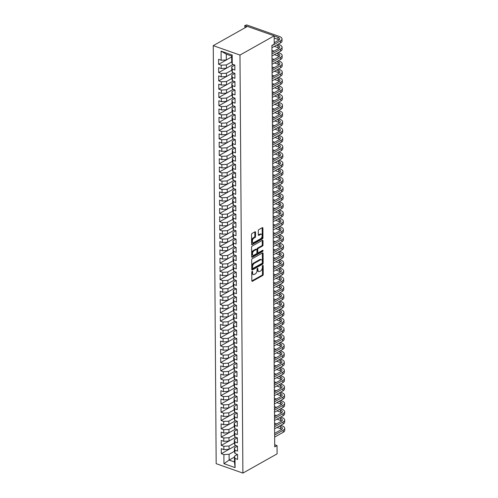 <?xml version="1.0" encoding="UTF-8"?>
<svg xmlns="http://www.w3.org/2000/svg" width="498" height="498" viewBox="0 0 498 498"><rect width="100%" height="100%" fill="white"/><g stroke="black" fill="none" stroke-linecap="round" stroke-linejoin="round"><path stroke-width="0.75" d="M252.175 271.354A0.635 0.355 109.4 0 0 251.783 272.145L251.839 280.785A0.909 0.51 109.4 0 0 252.106 281.32A0.909 0.51 109.4 0 0 252.418 281.277L262.658 275.519A0.909 0.51 109.4 0 0 263.218 274.386L263.162 265.745A0.635 0.355 109.4 0 0 262.365 266.193L262.371 267.314A2.907 1.637 109.4 0 1 260.566 270.937L259.713 271.416A2.907 1.637 109.4 0 1 258.73 271.559A2.907 1.637 109.4 0 1 257.877 269.841L257.871 268.721A0.635 0.355 109.4 0 0 257.074 269.169L257.08 270.29A2.907 1.637 109.4 0 1 255.275 273.912L254.422 274.392A2.907 1.637 109.4 0 1 253.438 274.535A2.907 1.637 109.4 0 1 252.586 272.817L252.579 271.696A0.635 0.355 109.4 0 0 252.175 271.354M255.53 232.298A0.909 0.51 109.4 0 0 255.262 231.763A0.909 0.51 109.4 0 0 254.957 231.807L252.081 233.425A0.909 0.51 109.4 0 0 251.521 234.558L251.583 244.151A0.909 0.51 109.4 0 0 251.851 244.686A0.909 0.51 109.4 0 0 252.162 244.643L262.402 238.884A0.909 0.51 109.4 0 0 262.963 237.751L262.894 228.159A0.909 0.51 109.4 0 0 262.633 227.623A0.909 0.51 109.4 0 0 262.322 227.667L258.854 229.615A0.909 0.51 109.4 0 0 258.288 230.748L258.319 234.857A0.909 0.51 109.4 0 0 258.587 235.392A0.909 0.51 109.4 0 0 258.892 235.349L260.61 234.384A2.434 1.37 109.4 0 1 261.438 234.265A2.434 1.37 109.4 0 1 262.091 236.345A2.434 1.37 109.4 0 1 260.641 238.729L253.899 242.52A2.434 1.37 109.4 0 1 253.077 242.638A2.434 1.37 109.4 0 1 252.424 240.559A2.434 1.37 109.4 0 1 253.874 238.175L254.995 237.54A0.909 0.51 109.4 0 0 255.561 236.407L255.53 232.298L254.808 232.043A0.909 0.51 109.4 0 0 254.795 231.9M274.168 35.837L239.974 55.073L213.256 45.642L247.45 26.406L274.168 35.837L274.23 44.123L271.908 45.43L274.715 446.887L277.031 445.586L274.697 444.758M277.031 445.586L277.087 453.871L242.893 473.1L239.974 55.073M252.256 258.711A0.909 0.51 109.4 0 0 251.695 259.844L251.764 269.443A0.909 0.51 109.4 0 0 252.032 269.978A0.909 0.51 109.4 0 0 252.337 269.935L262.577 264.177A0.909 0.51 109.4 0 0 263.137 263.044L263.075 253.445A0.909 0.51 109.4 0 0 262.807 252.909A0.909 0.51 109.4 0 0 262.496 252.953L252.256 258.711M251.677 256.794L251.608 247.201A0.909 0.51 109.4 0 1 252.169 246.068L262.409 240.31A0.909 0.51 109.4 0 1 262.72 240.266A0.909 0.51 109.4 0 1 262.988 240.802L263.012 244.91A0.909 0.51 109.4 0 1 262.452 246.043L258.3 248.378A0.909 0.51 109.4 0 0 257.734 249.51L257.752 252.237A0.909 0.51 109.4 0 0 258.02 252.772A0.909 0.51 109.4 0 0 258.325 252.729L262.651 250.295A0.635 0.355 109.4 0 1 262.658 251.434L252.249 257.292A0.909 0.51 109.4 0 1 251.938 257.335A0.909 0.51 109.4 0 1 251.677 256.794M213.256 45.642L216.169 463.669L242.893 473.1M234.446 457.102L229.136 460.09L234.483 461.976L235.075 467.616L235.012 458.502L237.577 459.405L237.54 454.437L234.975 453.529L234.956 450.217L237.521 451.12L237.484 446.152L234.919 445.243L234.894 441.931L237.459 442.834L237.428 437.867L234.863 436.958L234.838 433.646L237.403 434.555L237.365 429.581L234.801 428.678L234.782 425.36L237.347 426.269L237.309 421.296L234.745 420.393L234.72 417.081L237.285 417.984L237.253 413.01L234.689 412.107L234.664 408.796L237.229 409.698L237.197 404.731L234.633 403.822L234.608 400.51L237.173 401.413L237.135 396.445L234.57 395.537L234.552 392.225L237.11 393.127L237.079 388.16L234.514 387.257L234.49 383.939L237.054 384.848L237.023 379.874L234.458 378.972L234.434 375.654L236.998 376.563L236.961 371.589L234.396 370.686L234.377 367.375L236.942 368.277L236.905 363.31L234.34 362.401L234.315 359.089L236.88 359.992L236.849 355.024L234.284 354.115L234.259 350.804L236.824 351.706L236.787 346.739L234.228 345.83L234.203 342.518L236.768 343.427L236.731 338.453L234.166 337.551L234.147 334.233L236.706 335.142L236.675 330.168L234.11 329.265L234.085 325.953L236.65 326.856L236.618 321.882L234.054 320.98L234.029 317.668L236.594 318.571L236.556 313.603L233.992 312.694L233.973 309.383L236.538 310.285L236.5 305.318L233.936 304.409L233.911 301.097L236.475 302L236.444 297.032L233.879 296.129L233.855 292.812L236.419 293.72L236.382 288.747L233.823 287.844L233.799 284.526L236.363 285.435L236.326 280.461L233.761 279.559L233.743 276.247L236.301 277.149L236.27 272.176L233.705 271.273L233.68 267.961L236.245 268.864L236.214 263.896L233.649 262.988L233.624 259.676L236.189 260.579L236.152 255.611L233.587 254.702L233.568 251.39L236.133 252.299L236.096 247.325L233.531 246.423L233.506 243.105L236.071 244.014L236.04 239.04L233.475 238.137L233.45 234.819L236.015 235.728L235.977 230.755L233.419 229.852L233.394 226.54L235.959 227.443L235.921 222.475L233.357 221.566L233.338 218.255L235.896 219.157L235.865 214.19L233.301 213.281L233.276 209.969L235.84 210.872L235.809 205.904L233.245 205.002L233.22 201.684L235.784 202.593L235.747 197.619L233.182 196.716L233.164 193.398L235.728 194.307L235.691 189.333L233.126 188.431L233.101 185.119L235.666 186.022L235.635 181.048L233.07 180.145L233.045 176.834L235.61 177.736L235.573 172.769L233.008 171.86L232.989 168.548L235.554 169.451L235.517 164.483L232.952 163.574L232.927 160.263L235.492 161.165L235.461 156.198L232.896 155.295L232.871 151.977L235.436 152.886L235.398 147.912L232.84 147.01L232.815 143.692L235.38 144.601L235.342 139.627L232.778 138.724L232.759 135.412L235.317 136.315L235.286 131.348L232.722 130.439L232.697 127.127L235.261 128.03L235.23 123.062L232.666 122.153L232.641 118.841L235.205 119.744L235.168 114.777L232.603 113.874L232.585 110.556L235.149 111.465L235.112 106.491L232.547 105.588L232.522 102.271L235.087 103.179L235.056 98.206L232.491 97.303L232.466 93.991L235.031 94.894L234.994 89.92L232.435 89.018L232.41 85.706L234.975 86.608L234.938 81.641L232.373 80.732L232.354 77.42L234.913 78.323L234.882 73.355L232.317 72.447L232.292 69.135L234.857 70.037L234.826 65.07L232.261 64.167L231.688 61.839L231.651 56.044L226.304 54.158L226.341 59.953L231.657 56.965M235.075 467.616L223.951 463.688L223.888 454.574L229.099 454.288L234.427 451.294M221.324 453.672L221.293 448.698L223.857 449.601L223.832 446.289L229.036 446.003L229.061 449.321L221.324 453.672L223.888 454.574M228.999 441.035L221.268 445.386L223.832 446.289M221.268 445.386L221.23 440.413L223.795 441.321L223.776 438.003L228.98 437.723L234.309 434.723M221.212 437.101L221.174 432.127L223.739 433.036L223.714 429.718L228.924 429.438L228.949 432.75L221.212 437.101L223.776 438.003M221.149 428.815L221.118 423.848L223.683 424.75L223.658 421.439L228.868 421.152L228.887 424.464L221.149 428.815L223.714 429.718M221.093 420.53L221.062 415.562L223.621 416.465L223.602 413.153L228.806 412.867L228.831 416.185L221.093 420.53L223.658 421.439M221.037 412.244L221 407.277L223.565 408.179L223.54 404.868L228.75 404.581L228.775 407.899L221.037 412.244L223.602 413.153M220.981 403.965L220.944 398.991L223.509 399.9L223.484 396.582L228.694 396.302L228.713 399.614L220.981 403.965L223.54 404.868M220.919 395.68L220.888 390.706L223.453 391.615L223.428 388.297L228.632 388.017L228.657 391.328L220.919 395.68L223.484 396.582M228.594 383.043L220.863 387.394L223.428 388.297M220.863 387.394L220.826 382.427L223.39 383.329L223.372 380.018L228.576 379.731L233.904 376.731M220.807 379.109L220.77 374.141L223.334 375.044L223.309 371.732L228.52 371.446L228.545 374.757L220.807 379.109L223.372 380.018M220.745 370.823L220.714 365.856L223.278 366.758L223.253 363.447L228.464 363.16L228.482 366.478L220.745 370.823L223.309 371.732M220.689 362.544L220.658 357.57L223.216 358.473L223.197 355.161L228.401 354.875L228.426 358.193L220.689 362.544L223.253 363.447M220.633 354.259L220.595 349.285L223.16 350.194L223.135 346.876L228.345 346.596L228.37 349.907L220.633 354.259L223.197 355.161M220.577 345.973L220.539 340.999L223.104 341.908L223.079 338.59L228.289 338.31L228.308 341.622L220.577 345.973L223.135 346.876M220.514 337.688L220.483 332.72L223.048 333.623L223.023 330.311L228.227 330.025L228.252 333.336L220.514 337.688L223.079 338.59M228.19 325.057L220.458 329.402L223.023 330.311M220.458 329.402L220.421 324.435L222.986 325.337L222.967 322.025L228.171 321.739L233.5 318.745M220.402 321.117L220.365 316.149L222.93 317.052L222.905 313.74L228.115 313.454L228.134 316.772L220.402 321.117L222.967 322.025M220.34 312.837L220.309 307.864L222.874 308.772L222.849 305.455L228.053 305.174L228.078 308.486L220.34 312.837L222.905 313.74M220.284 304.552L220.253 299.578L222.811 300.487L222.793 297.169L227.997 296.889L228.022 300.201L220.284 304.552L222.849 305.455M220.228 296.266L220.191 291.293L222.755 292.202L222.731 288.89L227.941 288.603L227.966 291.915L220.228 296.266L222.793 297.169M220.172 287.981L220.135 283.013L222.699 283.916L222.674 280.604L227.885 280.318L227.903 283.63L220.172 287.981L222.731 288.89M220.11 279.695L220.079 274.728L222.643 275.631L222.618 272.319L227.823 272.033L227.847 275.35L220.11 279.695L222.674 280.604M227.785 267.065L220.054 271.416L222.618 272.319M220.054 271.416L220.016 266.442L222.581 267.345L222.562 264.033L227.767 263.747L233.095 260.753M219.998 263.131L219.96 258.157L222.525 259.066L222.5 255.748L227.711 255.468L227.729 258.779L219.998 263.131L222.562 264.033M219.935 254.845L219.904 249.871L222.469 250.78L222.444 247.462L227.648 247.182L227.673 250.494L219.935 254.845L222.5 255.748M219.879 246.56L219.842 241.592L222.407 242.495L222.388 239.183L227.592 238.897L227.617 242.209L219.879 246.56L222.444 247.462M219.823 238.274L219.786 233.307L222.351 234.209L222.326 230.898L227.536 230.611L227.561 233.923L219.823 238.274L222.388 239.183M219.761 229.989L219.73 225.021L222.295 225.924L222.27 222.612L227.48 222.326L227.499 225.644L219.761 229.989L222.326 230.898M219.705 221.71L219.674 216.736L222.233 217.638L222.214 214.327L227.418 214.047L227.443 217.358L219.705 221.71L222.27 222.612M227.381 209.073L219.649 213.424L222.214 214.327M219.649 213.424L219.612 208.45L222.176 209.359L222.152 206.041L227.362 205.761L232.691 202.761M219.593 205.139L219.556 200.165L222.12 201.074L222.096 197.762L227.306 197.476L227.325 200.787L219.593 205.139L222.152 206.041M219.531 196.853L219.5 191.886L222.064 192.788L222.04 189.477L227.244 189.19L227.269 192.502L219.531 196.853L222.096 197.762M219.475 188.568L219.437 183.6L222.002 184.503L221.984 181.191L227.188 180.905L227.213 184.223L219.475 188.568L222.04 189.477M219.419 180.282L219.381 175.315L221.946 176.217L221.921 172.906L227.132 172.619L227.156 175.937L219.419 180.282L221.984 181.191M219.357 172.003L219.325 167.029L221.89 167.938L221.865 164.62L227.076 164.34L227.094 167.652L219.357 172.003L221.921 172.906M219.301 163.718L219.269 158.744L221.828 159.653L221.809 156.335L227.013 156.055L227.038 159.366L219.301 163.718L221.865 164.62M226.976 151.081L219.245 155.432L221.809 156.335M219.245 155.432L219.207 150.464L221.772 151.367L221.747 148.055L226.957 147.769L232.286 144.769M219.188 147.147L219.151 142.179L221.716 143.082L221.691 139.77L226.901 139.484L226.92 142.795L219.188 147.147L221.747 148.055M219.126 138.861L219.095 133.894L221.66 134.796L221.635 131.484L226.839 131.198L226.864 134.516L219.126 138.861L221.691 139.77M219.07 130.582L219.033 125.608L221.598 126.511L221.579 123.199L226.783 122.919L226.808 126.231L219.07 130.582L221.635 131.484M219.014 122.296L218.977 117.323L221.542 118.231L221.517 114.914L226.727 114.633L226.746 117.945L219.014 122.296L221.579 123.199M218.952 114.011L218.921 109.037L221.486 109.946L221.461 106.634L226.665 106.348L226.69 109.66L218.952 114.011L221.517 114.914M218.896 105.725L218.865 100.758L221.423 101.66L221.405 98.349L226.609 98.062L226.634 101.374L218.896 105.725L221.461 106.634M226.571 93.095L218.84 97.44L221.405 98.349M218.84 97.44L218.803 92.472L221.367 93.375L221.342 90.063L226.553 89.777L231.881 86.783M218.784 89.154L218.746 84.187L221.311 85.09L221.286 81.778L226.497 81.491L226.515 84.809L218.784 89.154L221.342 90.063M218.722 80.875L218.69 75.901L221.255 76.81L221.23 73.492L226.434 73.212L226.459 76.524L218.722 80.875L221.286 81.778M218.666 72.59L218.628 67.616L221.193 68.525L221.174 65.207L226.378 64.927L226.403 68.238L218.666 72.59L221.23 73.492M218.61 64.304L218.572 59.337L221.137 60.239L226.341 59.953L218.61 64.304L221.174 65.207M221.137 60.239L221.075 51.126L232.193 55.054L232.261 64.167M234.819 65.07L231.726 66.813L231.744 70.125L232.317 72.447M232.292 69.135L231.726 66.813M221.075 51.126L226.304 54.158M234.882 73.355L231.782 75.098L231.807 78.41L232.373 80.732M232.354 77.42L231.782 75.098M226.378 64.927L231.707 61.926M221.193 68.525L226.403 68.238L233.114 64.466M234.938 81.641L231.838 83.378L231.863 86.696L232.435 89.018M232.41 85.706L231.838 83.378M226.434 73.212L231.769 70.212M221.255 76.81L226.459 76.524L233.17 72.752M234.994 89.92L231.894 91.663L231.919 94.981L232.491 97.303M232.466 93.991L231.894 91.663M226.497 81.491L231.825 78.497M221.311 85.09L226.515 84.809L233.226 81.037M235.05 98.206L231.956 99.949L231.975 103.26L232.547 105.588M232.522 102.271L231.956 99.949M226.553 89.777L226.578 93.095L233.282 89.316M221.367 93.375L226.578 93.095M235.112 106.491L232.012 108.234L232.037 111.546L232.603 113.874M232.585 110.556L232.012 108.234M226.609 98.062L231.944 95.062M221.423 101.66L226.634 101.374L233.344 97.602M235.168 114.777L232.068 116.52L232.093 119.831L232.666 122.153M232.641 118.841L232.068 116.52M226.665 106.348L232 103.347M221.486 109.946L226.69 109.66L233.4 105.887M235.224 123.062L232.13 124.805L232.149 128.117L232.722 130.439M232.697 127.127L232.13 124.805M226.727 114.633L232.056 111.633M221.542 118.231L226.746 117.945L233.456 114.173M235.286 131.341L232.186 133.084L232.211 136.402L232.778 138.724M232.759 135.412L232.186 133.084M226.783 122.919L232.112 119.918M221.598 126.511L226.808 126.231L233.518 122.458M235.342 139.627L232.242 141.37L232.267 144.688L232.84 147.01M232.815 143.692L232.242 141.37M226.839 131.198L232.174 128.204M221.66 134.796L226.864 134.516L233.574 130.737M235.398 147.912L232.298 149.655L232.323 152.967L232.896 155.295M232.871 151.977L232.298 149.655M226.901 139.484L232.23 136.483M221.716 143.082L226.92 142.795L233.63 139.023M235.461 156.198L232.361 157.941L232.385 161.252L232.952 163.574M232.927 160.263L232.361 157.941M226.957 147.769L226.982 151.081L233.686 147.308M221.772 151.367L226.982 151.081M235.517 164.483L232.417 166.226L232.442 169.538L233.008 171.86M232.989 168.548L232.417 166.226M227.013 156.055L232.348 153.054M221.828 159.653L227.038 159.366L233.749 155.594M235.573 172.769L232.473 174.505L232.498 177.823L233.07 180.145M233.045 176.834L232.473 174.505M227.076 164.34L232.404 161.34M221.89 167.938L227.094 167.652L233.805 163.879M235.629 181.048L232.535 182.791L232.554 186.109L233.126 188.431M233.101 185.119L232.535 182.791M227.132 172.619L232.46 169.625M221.946 176.217L227.156 175.937L233.861 172.165M235.691 189.333L232.591 191.076L232.616 194.388L233.182 196.716M233.164 193.398L232.591 191.076M227.188 180.905L232.516 177.911M222.002 184.503L227.213 184.223L233.923 180.444M235.747 197.619L232.647 199.362L232.672 202.674L233.245 205.002M233.22 201.684L232.647 199.362M227.244 189.19L232.578 186.19M222.064 192.788L227.269 192.502L233.979 188.73M235.803 205.904L232.709 207.647L232.728 210.959L233.301 213.281M233.276 209.969L232.709 207.647M227.306 197.476L232.634 194.475M222.12 201.074L227.325 200.787L234.035 197.015M235.865 214.19L232.765 215.933L232.79 219.245L233.357 221.566M233.338 218.255L232.765 215.933M227.362 205.761L227.387 209.073L234.091 205.301M222.176 209.359L227.387 209.073M235.921 222.469L232.821 224.212L232.846 227.53L233.419 229.852M233.394 226.54L232.821 224.212M227.418 214.047L232.753 211.046M222.233 217.638L227.443 217.358L234.153 213.586M235.977 230.755L232.877 232.498L232.902 235.815L233.475 238.137M233.45 234.819L232.877 232.498M227.48 222.326L232.809 219.332M222.295 225.924L227.499 225.644L234.209 221.865M236.033 239.04L232.94 240.783L232.958 244.095L233.531 246.423M233.506 243.105L232.94 240.783M227.536 230.611L232.865 227.617M222.351 234.209L227.561 233.923L234.265 230.151M236.096 247.325L232.996 249.068L233.02 252.38L233.587 254.702M233.568 251.39L232.996 249.068M227.592 238.897L232.927 235.896M222.407 242.495L227.617 242.209L234.328 238.436M236.152 255.611L233.052 257.354L233.076 260.666L233.649 262.988M233.624 259.676L233.052 257.354M227.648 247.182L232.983 244.182M222.469 250.78L227.673 250.494L234.384 246.722M236.208 263.896L233.114 265.639L233.132 268.951L233.705 271.273M233.68 267.961L233.114 265.639M227.711 255.468L233.039 252.467M222.525 259.066L227.729 258.779L234.44 255.007M236.27 272.176L233.17 273.919L233.195 277.237L233.761 279.559M233.743 276.247L233.17 273.919M227.767 263.747L227.791 267.065L234.502 263.293M222.581 267.345L227.791 267.065M236.326 280.461L233.226 282.204L233.251 285.516L233.823 287.844M233.799 284.526L233.226 282.204M227.823 272.033L233.157 269.038M222.643 275.631L227.847 275.35L234.558 271.572M236.382 288.747L233.282 290.49L233.307 293.801L233.879 296.129M233.855 292.812L233.282 290.49M227.885 280.318L233.213 277.318M222.699 283.916L227.903 283.63L234.614 279.857M236.438 297.032L233.344 298.775L233.363 302.087L233.936 304.409M233.911 301.097L233.344 298.775M227.941 288.603L233.269 285.603M222.755 292.202L227.966 291.915L234.67 288.143M236.5 305.318L233.4 307.061L233.425 310.372L233.992 312.694M233.973 309.383L233.4 307.061M227.997 296.889L233.332 293.888M222.811 300.487L228.022 300.201L234.732 296.428M236.556 313.597L233.456 315.34L233.481 318.658L234.054 320.98M234.029 317.668L233.456 315.34M228.053 305.174L233.388 302.174M222.874 308.772L228.078 308.486L234.788 304.714M236.612 321.882L233.518 323.625L233.537 326.943L234.11 329.265M234.085 325.953L233.518 323.625M228.115 313.454L233.444 310.459M222.93 317.052L228.134 316.772L234.844 312.999M236.675 330.168L233.574 331.911L233.599 335.222L234.166 337.551M234.147 334.233L233.574 331.911M228.171 321.739L228.196 325.057L234.907 321.278M222.986 325.337L228.196 325.057M236.731 338.453L233.63 340.196L233.655 343.508L234.228 345.83M234.203 342.518L233.63 340.196M228.227 330.025L233.562 327.024M223.048 333.623L228.252 333.336L234.963 329.564M236.787 346.739L233.686 348.482L233.711 351.793L234.284 354.115M234.259 350.804L233.686 348.482M228.289 338.31L233.618 335.31M223.104 341.908L228.308 341.622L235.019 337.849M236.843 355.024L233.749 356.767L233.767 360.079L234.34 362.401M234.315 359.089L233.749 356.767M228.345 346.596L233.674 343.595M223.16 350.194L228.37 349.907L235.075 346.135M236.905 363.303L233.805 365.046L233.83 368.364L234.396 370.686M234.377 367.375L233.805 365.046M228.401 354.875L233.736 351.881M223.216 358.473L228.426 358.193L235.137 354.42M236.961 371.589L233.861 373.332L233.886 376.644L234.458 378.972M234.434 375.654L233.861 373.332M228.464 363.16L233.792 360.166M223.278 366.758L228.482 366.478L235.193 362.7M237.017 379.874L233.923 381.617L233.942 384.929L234.514 387.257M234.49 383.939L233.923 381.617M228.52 371.446L233.848 368.445M223.334 375.044L228.545 374.757L235.249 370.985M237.079 388.16L233.979 389.903L234.004 393.215L234.57 395.537M234.552 392.225L233.979 389.903M228.576 379.731L228.601 383.043L235.311 379.271M223.39 383.329L228.601 383.043M237.135 396.445L234.035 398.188L234.06 401.5L234.633 403.822M234.608 400.51L234.035 398.188M228.632 388.017L233.967 385.016M223.453 391.615L228.657 391.328L235.367 387.556M237.191 404.731L234.097 406.468L234.116 409.786L234.689 412.107M234.664 408.796L234.097 406.468M228.694 396.302L234.023 393.302M223.509 399.9L228.713 399.614L235.423 395.842M237.253 413.01L234.153 414.753L234.178 418.071L234.745 420.393M234.72 417.081L234.153 414.753M228.75 404.581L234.079 401.587M223.565 408.179L228.775 407.899L235.479 404.127M237.309 421.296L234.209 423.039L234.234 426.35L234.801 428.678M234.782 425.36L234.209 423.039M228.806 412.867L234.141 409.873M223.621 416.465L228.831 416.185L235.542 412.406M237.365 429.581L234.265 431.324L234.29 434.636L234.863 436.958M234.838 433.646L234.265 431.324M228.868 421.152L234.197 418.152M223.683 424.75L228.887 424.464L235.598 420.692M237.422 437.867L234.328 439.61L234.346 442.921L234.919 445.243M234.894 441.931L234.328 439.61M228.924 429.438L234.253 426.437M223.739 433.036L228.949 432.75L235.654 428.977M237.484 446.152L234.384 447.895L234.409 451.207L234.975 453.529M234.956 450.217L234.384 447.895M228.98 437.723L229.005 441.035L235.716 437.263M223.795 441.321L229.005 441.035M237.54 454.431L234.44 456.174L234.483 461.976M235.012 458.502L234.44 456.174M229.036 446.003L234.371 443.008M223.857 449.601L229.061 449.321L235.772 445.548M229.099 454.288L229.136 460.09L223.951 463.688M231.651 56.044L232.193 55.054M251.857 271.759L251.864 272.562A2.907 1.637 109.4 0 0 252.716 274.28L253.438 274.535M258.73 271.559L258.008 271.304A2.907 1.637 109.4 0 1 257.155 269.586L257.149 268.783M251.851 280.934L261.936 275.263A0.909 0.51 109.4 0 0 262.496 274.13L262.44 265.808M251.776 269.592L261.855 263.921A0.909 0.51 109.4 0 0 262.415 262.788L262.353 253.189A0.909 0.51 109.4 0 0 262.34 253.046M252.554 268.098A0.635 0.355 109.4 0 0 252.953 268.447L261.942 263.386A0.635 0.355 109.4 0 0 262.34 262.595L262.328 261.419A2.907 1.637 109.4 0 0 261.475 259.695A2.907 1.637 109.4 0 0 260.491 259.838L254.347 263.293A2.907 1.637 109.4 0 0 252.542 266.922L252.554 268.098L251.832 267.843A0.635 0.355 109.4 0 0 252.019 268.223L252.741 268.478M261.475 259.695L260.753 259.446A2.907 1.637 109.4 0 0 259.769 259.583L260.491 259.838M251.832 267.843L251.82 266.667A2.907 1.637 109.4 0 1 253.625 263.037L259.769 259.583M258.02 252.772L257.298 252.517A0.909 0.51 109.4 0 1 257.03 251.982L257.012 249.255A0.909 0.51 109.4 0 1 257.578 248.122L261.73 245.788A0.909 0.51 109.4 0 0 262.29 244.655L262.265 240.546A0.909 0.51 109.4 0 0 262.253 240.397M251.683 256.943L261.936 251.179A0.635 0.355 109.4 0 0 262.328 250.482M253.986 250.799A2.434 1.37 109.4 0 0 252.536 253.183A2.434 1.37 109.4 0 0 253.196 255.269A2.434 1.37 109.4 0 0 254.017 255.15L256.395 253.818A0.909 0.51 109.4 0 0 256.956 252.685L256.937 249.959A0.909 0.51 109.4 0 0 256.669 249.423A0.909 0.51 109.4 0 0 256.364 249.467L253.986 250.799L253.264 250.544A2.434 1.37 109.4 0 0 251.814 252.928A2.434 1.37 109.4 0 0 252.474 255.013L253.196 255.269M256.669 249.423L255.947 249.168A0.909 0.51 109.4 0 0 255.642 249.212L256.364 249.467M253.264 250.544L255.642 249.212M253.077 242.638L252.355 242.383A2.434 1.37 109.4 0 1 251.702 240.304A2.434 1.37 109.4 0 1 253.152 237.919L254.273 237.285A0.909 0.51 109.4 0 0 254.839 236.152L254.808 232.043M261.438 234.265L260.715 234.01A2.434 1.37 109.4 0 0 259.888 234.128L260.61 234.384M258.331 235.006L259.888 234.128M251.596 244.3L261.68 238.629A0.909 0.51 109.4 0 0 262.241 237.496L262.172 227.903A0.909 0.51 109.4 0 0 262.166 227.754M280.735 425.36L282.136 425.852A6.947 3.106 179.6 0 1 284.731 428.249L284.744 430.322A6.947 3.106 179.6 0 1 283.219 432.276L274.647 437.101M284.731 428.249A6.947 3.106 179.6 0 1 283.206 430.21L274.628 435.028M274.616 433.385L281.395 429.569A4.631 2.067 -0.4 0 0 282.416 428.261A4.631 2.067 -0.4 0 0 280.685 426.668L279.285 426.176M281.8 429.301A4.631 2.067 -0.4 0 0 280.698 428.734L277.031 427.44M275.207 424.732L274.554 424.501M274.547 423.175L276.658 423.916M280.679 417.075L282.073 417.567A6.947 3.106 179.6 0 1 284.675 419.963L284.688 422.036A6.947 3.106 179.6 0 1 283.163 423.997L274.585 428.815M284.675 419.963A6.947 3.106 179.6 0 1 283.144 421.924L274.572 426.749M274.56 425.099L281.339 421.289A4.631 2.067 -0.4 0 0 282.36 419.982A4.631 2.067 -0.4 0 0 280.629 418.382L279.229 417.89M281.744 421.022A4.631 2.067 -0.4 0 0 280.642 420.455L276.975 419.16M275.151 416.453L274.498 416.216M274.491 414.89L276.602 415.637M280.623 408.79L282.017 409.281A6.947 3.106 179.6 0 1 284.613 411.678L284.632 413.751A6.947 3.106 179.6 0 1 283.101 415.712L274.529 420.53M284.613 411.678A6.947 3.106 179.6 0 1 283.088 413.639L274.516 418.463M274.504 416.814L281.283 413.004A4.631 2.067 -0.4 0 0 282.304 411.697A4.631 2.067 -0.4 0 0 280.567 410.097L279.173 409.605M281.687 412.736A4.631 2.067 -0.4 0 0 280.586 412.17L276.913 410.875M275.095 408.167L274.442 407.937M274.429 406.605L276.546 407.352M280.561 400.504L281.961 400.996A6.947 3.106 179.6 0 1 284.557 403.392L284.57 405.465A6.947 3.106 179.6 0 1 283.045 407.426L274.473 412.251M284.557 403.392A6.947 3.106 179.6 0 1 283.032 405.353L274.454 410.178M274.448 408.528L281.227 404.718A4.631 2.067 -0.4 0 0 282.242 403.411A4.631 2.067 -0.4 0 0 280.511 401.811L279.117 401.32M281.631 404.451A4.631 2.067 -0.4 0 0 280.523 403.884L276.857 402.589M275.039 399.882L274.386 399.651M274.373 398.319L276.483 399.066M280.505 392.219L281.899 392.717A6.947 3.106 179.6 0 1 284.501 395.113L284.514 397.18A6.947 3.106 179.6 0 1 282.989 399.141L274.41 403.965M284.501 395.113A6.947 3.106 179.6 0 1 282.97 397.068L274.398 401.892M274.386 400.249L281.165 396.433A4.631 2.067 -0.4 0 0 282.185 395.126A4.631 2.067 -0.4 0 0 280.455 393.532L279.054 393.034M281.569 396.165A4.631 2.067 -0.4 0 0 280.467 395.599L276.801 394.304M274.977 391.596L274.323 391.366M274.317 390.034L276.427 390.781M280.449 383.939L281.843 384.431A6.947 3.106 179.6 0 1 284.445 386.828L284.458 388.894A6.947 3.106 179.6 0 1 282.926 390.855L274.354 395.68M284.445 386.828A6.947 3.106 179.6 0 1 282.914 388.789L274.342 393.607M274.33 391.963L281.109 388.147A4.631 2.067 -0.4 0 0 282.129 386.84A4.631 2.067 -0.4 0 0 280.393 385.247L278.998 384.749M281.513 387.88A4.631 2.067 -0.4 0 0 280.411 387.313L276.739 386.018M274.921 383.311L274.267 383.08M274.261 381.754L276.371 382.495M280.386 375.654L281.787 376.146A6.947 3.106 179.6 0 1 284.383 378.542L284.402 380.615A6.947 3.106 179.6 0 1 282.87 382.576L274.298 387.394M284.383 378.542A6.947 3.106 179.6 0 1 282.858 380.503L274.286 385.321M274.274 383.678L281.053 379.862A4.631 2.067 -0.4 0 0 282.067 378.555A4.631 2.067 -0.4 0 0 280.337 376.961L278.942 376.469M281.457 379.601A4.631 2.067 -0.4 0 0 280.349 379.034L276.683 377.739M274.865 375.025L274.211 374.795M274.199 373.469L276.309 374.216M280.33 367.368L281.731 367.86A6.947 3.106 179.6 0 1 284.327 370.257L284.339 372.33A6.947 3.106 179.6 0 1 282.814 374.291L274.242 379.109M284.327 370.257A6.947 3.106 179.6 0 1 282.796 372.218L274.224 377.042M274.211 375.392L280.99 371.583A4.631 2.067 -0.4 0 0 282.011 370.275A4.631 2.067 -0.4 0 0 280.281 368.676L278.88 368.184M281.395 371.315A4.631 2.067 -0.4 0 0 280.293 370.749L276.627 369.454M274.803 366.746L274.149 366.516M274.143 365.183L276.253 365.93M280.274 359.083L281.669 359.575A6.947 3.106 179.6 0 1 284.271 361.971L284.283 364.044A6.947 3.106 179.6 0 1 282.758 366.005L274.18 370.823M284.271 361.971A6.947 3.106 179.6 0 1 282.74 363.932L274.168 368.757M274.155 367.107L280.934 363.297A4.631 2.067 -0.4 0 0 281.955 361.99A4.631 2.067 -0.4 0 0 280.225 360.39L278.824 359.898M281.339 363.03A4.631 2.067 -0.4 0 0 280.237 362.463L276.571 361.168M274.747 358.46L274.093 358.23M274.087 356.898L276.197 357.645M280.218 350.797L281.613 351.289A6.947 3.106 179.6 0 1 284.209 353.686L284.227 355.759A6.947 3.106 179.6 0 1 282.696 357.72L274.124 362.544M284.209 353.686A6.947 3.106 179.6 0 1 282.683 355.647L274.112 360.471M274.099 358.821L280.878 355.012A4.631 2.067 -0.4 0 0 281.899 353.705A4.631 2.067 -0.4 0 0 280.162 352.105L278.768 351.613M281.283 354.744A4.631 2.067 -0.4 0 0 280.181 354.178L276.508 352.883M274.691 350.175L274.037 349.945M274.024 348.612L276.141 349.359M280.156 342.512L281.557 343.01A6.947 3.106 179.6 0 1 284.153 345.407L284.165 347.473A6.947 3.106 179.6 0 1 282.64 349.434L274.068 354.259M284.153 345.407A6.947 3.106 179.6 0 1 282.627 347.367L274.049 352.186M274.043 350.542L280.822 346.726A4.631 2.067 -0.4 0 0 281.837 345.419A4.631 2.067 -0.4 0 0 280.106 343.825L278.706 343.327M281.227 346.459A4.631 2.067 -0.4 0 0 280.119 345.892L276.452 344.597M274.635 341.889L273.981 341.659M273.968 340.333L276.079 341.074M280.1 334.233L281.495 334.724A6.947 3.106 179.6 0 1 284.097 337.121L284.109 339.188A6.947 3.106 179.6 0 1 282.584 341.149L274.006 345.973M284.097 337.121A6.947 3.106 179.6 0 1 282.565 339.082L273.993 343.9M273.981 342.257L280.76 338.441A4.631 2.067 -0.4 0 0 281.781 337.134A4.631 2.067 -0.4 0 0 280.05 335.54L278.65 335.048M281.165 338.173A4.631 2.067 -0.4 0 0 280.063 337.607L276.396 336.312M274.572 333.604L273.919 333.374M273.912 332.048L276.023 332.789M280.044 325.947L281.438 326.439A6.947 3.106 179.6 0 1 284.041 328.836L284.053 330.909A6.947 3.106 179.6 0 1 282.522 332.869L273.95 337.688M284.041 328.836A6.947 3.106 179.6 0 1 282.509 330.797L273.937 335.621M273.925 333.971L280.704 330.162A4.631 2.067 -0.4 0 0 281.725 328.854A4.631 2.067 -0.4 0 0 279.988 327.254L278.594 326.763M281.109 329.894A4.631 2.067 -0.4 0 0 280.007 329.327L276.334 328.033M274.516 325.325L273.863 325.088M273.856 323.762L275.967 324.509M279.982 317.662L281.382 318.154A6.947 3.106 179.6 0 1 283.978 320.55L283.997 322.623A6.947 3.106 179.6 0 1 282.466 324.584L273.894 329.402M283.978 320.55A6.947 3.106 179.6 0 1 282.453 322.511L273.881 327.335M273.869 325.686L280.648 321.876A4.631 2.067 -0.4 0 0 281.663 320.569A4.631 2.067 -0.4 0 0 279.932 318.969L278.538 318.477M281.053 321.608A4.631 2.067 -0.4 0 0 279.944 321.042L276.278 319.747M274.46 317.039L273.807 316.809M273.794 315.477L275.904 316.224M279.926 309.376L281.326 309.868A6.947 3.106 179.6 0 1 283.922 312.265L283.935 314.338A6.947 3.106 179.6 0 1 282.41 316.298L273.838 321.123M283.922 312.265A6.947 3.106 179.6 0 1 282.391 314.226L273.819 319.05M273.807 317.4L280.586 313.591A4.631 2.067 -0.4 0 0 281.607 312.283A4.631 2.067 -0.4 0 0 279.876 310.684L278.475 310.192M280.99 313.323A4.631 2.067 -0.4 0 0 279.888 312.756L276.222 311.462M274.398 308.754L273.744 308.523M273.738 307.191L275.848 307.938M279.87 301.091L281.264 301.589A6.947 3.106 179.6 0 1 283.866 303.985L283.879 306.052A6.947 3.106 179.6 0 1 282.347 308.013L273.776 312.837M283.866 303.985A6.947 3.106 179.6 0 1 282.335 305.94L273.763 310.764M273.751 309.121L280.53 305.305A4.631 2.067 -0.4 0 0 281.551 303.998A4.631 2.067 -0.4 0 0 279.82 302.398L278.419 301.906M280.934 305.037A4.631 2.067 -0.4 0 0 279.832 304.471L276.16 303.176M274.342 300.468L273.688 300.238M273.682 298.906L275.792 299.653M279.814 292.812L281.208 293.303A6.947 3.106 179.6 0 1 283.804 295.7L283.823 297.767A6.947 3.106 179.6 0 1 282.291 299.728L273.719 304.552M283.804 295.7A6.947 3.106 179.6 0 1 282.279 297.661L273.707 302.479M273.695 300.836L280.474 297.02A4.631 2.067 -0.4 0 0 281.488 295.712A4.631 2.067 -0.4 0 0 279.758 294.119L278.363 293.621M280.878 296.752A4.631 2.067 -0.4 0 0 279.776 296.186L276.104 294.891M274.286 292.183L273.632 291.953M273.62 290.627L275.736 291.367M279.752 284.526L281.152 285.018A6.947 3.106 179.6 0 1 283.748 287.414L283.76 289.487A6.947 3.106 179.6 0 1 282.235 291.448L273.663 296.266M283.748 287.414A6.947 3.106 179.6 0 1 282.223 289.375L273.645 294.194M273.632 292.55L280.418 288.734A4.631 2.067 -0.4 0 0 281.432 287.427A4.631 2.067 -0.4 0 0 279.702 285.833L278.301 285.342M280.816 288.473A4.631 2.067 -0.4 0 0 279.714 287.906L276.048 286.611M274.23 283.897L273.576 283.667M273.564 282.341L275.674 283.088M279.695 276.241L281.09 276.732A6.947 3.106 179.6 0 1 283.692 279.129L283.704 281.202A6.947 3.106 179.6 0 1 282.179 283.163L273.601 287.981M283.692 279.129A6.947 3.106 179.6 0 1 282.161 281.09L273.589 285.914M273.576 284.265L280.355 280.455A4.631 2.067 -0.4 0 0 281.376 279.148A4.631 2.067 -0.4 0 0 279.646 277.548L278.245 277.056M280.76 280.187A4.631 2.067 -0.4 0 0 279.658 279.621L275.992 278.326M274.168 275.618L273.514 275.388M273.508 274.056L275.618 274.803M279.639 267.955L281.034 268.447A6.947 3.106 179.6 0 1 283.636 270.844L283.648 272.916A6.947 3.106 179.6 0 1 282.117 274.877L273.545 279.695M283.636 270.844A6.947 3.106 179.6 0 1 282.105 272.804L273.533 277.629M273.52 275.979L280.299 272.169A4.631 2.067 -0.4 0 0 281.32 270.862A4.631 2.067 -0.4 0 0 279.583 269.262L278.189 268.771M280.704 271.902A4.631 2.067 -0.4 0 0 279.602 271.335L275.929 270.041M274.112 267.333L273.458 267.102M273.446 265.77L275.562 266.517M279.577 259.67L280.978 260.161A6.947 3.106 179.6 0 1 283.574 262.558L283.592 264.631A6.947 3.106 179.6 0 1 282.061 266.592L273.489 271.416M283.574 262.558A6.947 3.106 179.6 0 1 282.049 264.519L273.47 269.343M273.464 267.694L280.243 263.884A4.631 2.067 -0.4 0 0 281.258 262.577A4.631 2.067 -0.4 0 0 279.527 260.977L278.133 260.485M280.648 263.616A4.631 2.067 -0.4 0 0 279.54 263.05L275.873 261.755M274.056 259.047L273.402 258.817M273.39 257.485L275.5 258.232M279.521 251.384L280.922 251.882A6.947 3.106 179.6 0 1 283.518 254.279L283.53 256.346A6.947 3.106 179.6 0 1 282.005 258.306L273.433 263.131M283.518 254.279A6.947 3.106 179.6 0 1 281.986 256.24L273.414 261.058M273.402 259.414L280.181 255.599A4.631 2.067 -0.4 0 0 281.202 254.291A4.631 2.067 -0.4 0 0 279.471 252.698L278.071 252.2M280.586 255.331A4.631 2.067 -0.4 0 0 279.484 254.764L275.817 253.47M273.993 250.762L273.34 250.531M273.334 249.205L275.444 249.946M279.465 243.105L280.86 243.597A6.947 3.106 179.6 0 1 283.462 245.993L283.474 248.06A6.947 3.106 179.6 0 1 281.943 250.021L273.371 254.845M283.462 245.993A6.947 3.106 179.6 0 1 281.93 247.954L273.358 252.772M273.346 251.129L280.125 247.313A4.631 2.067 -0.4 0 0 281.146 246.006A4.631 2.067 -0.4 0 0 279.409 244.412L278.015 243.92M280.53 247.045A4.631 2.067 -0.4 0 0 279.428 246.479L275.755 245.184M273.937 242.476L273.284 242.246M273.278 240.92L275.388 241.661M279.403 234.819L280.804 235.311A6.947 3.106 179.6 0 1 283.399 237.708L283.418 239.781A6.947 3.106 179.6 0 1 281.887 241.742L273.315 246.56M283.399 237.708A6.947 3.106 179.6 0 1 281.874 239.669L273.302 244.487M273.29 242.843L280.069 239.034A4.631 2.067 -0.4 0 0 281.084 237.727A4.631 2.067 -0.4 0 0 279.353 236.127L277.959 235.635M280.474 238.766A4.631 2.067 -0.4 0 0 279.372 238.2L275.699 236.905M273.881 234.197L273.228 233.96M273.215 232.634L275.332 233.381M279.347 226.534L280.748 227.026A6.947 3.106 179.6 0 1 283.343 229.422L283.356 231.495A6.947 3.106 179.6 0 1 281.831 233.456L273.259 238.274M283.343 229.422A6.947 3.106 179.6 0 1 281.818 231.383L273.24 236.208M273.228 234.558L280.007 230.748A4.631 2.067 -0.4 0 0 281.028 229.441A4.631 2.067 -0.4 0 0 279.297 227.841L277.896 227.349M280.411 230.481A4.631 2.067 -0.4 0 0 279.31 229.914L275.643 228.619M273.819 225.911L273.172 225.681M273.159 224.349L275.269 225.096M279.291 218.249L280.685 218.74A6.947 3.106 179.6 0 1 283.287 221.137L283.3 223.21A6.947 3.106 179.6 0 1 281.775 225.171L273.197 229.995M283.287 221.137A6.947 3.106 179.6 0 1 281.756 223.098L273.184 227.922M273.172 226.273L279.951 222.463A4.631 2.067 -0.4 0 0 280.972 221.156A4.631 2.067 -0.4 0 0 279.241 219.556L277.84 219.064M280.355 222.195A4.631 2.067 -0.4 0 0 279.254 221.629L275.587 220.334M273.763 217.626L273.109 217.396M273.103 216.064L275.213 216.811M279.235 209.963L280.629 210.461A6.947 3.106 179.6 0 1 283.225 212.851L283.244 214.924A6.947 3.106 179.6 0 1 281.712 216.885L273.141 221.71M283.225 212.851A6.947 3.106 179.6 0 1 281.7 214.812L273.128 219.637M273.116 217.993L279.895 214.177A4.631 2.067 -0.4 0 0 280.916 212.87A4.631 2.067 -0.4 0 0 279.179 211.27L277.784 210.779M280.299 213.91A4.631 2.067 -0.4 0 0 279.197 213.343L275.525 212.048M273.707 209.341L273.053 209.11M273.041 207.778L275.157 208.525M279.173 201.684L280.573 202.176A6.947 3.106 179.6 0 1 283.169 204.572L283.188 206.639A6.947 3.106 179.6 0 1 281.656 208.6L273.085 213.424M283.169 204.572A6.947 3.106 179.6 0 1 281.644 206.533L273.066 211.351M273.06 209.708L279.839 205.892A4.631 2.067 -0.4 0 0 280.853 204.585A4.631 2.067 -0.4 0 0 279.123 202.991L277.728 202.493M280.243 205.624A4.631 2.067 -0.4 0 0 279.135 205.058L275.469 203.763M273.651 201.055L272.997 200.825M272.985 199.499L275.095 200.24M279.117 193.398L280.511 193.89A6.947 3.106 179.6 0 1 283.113 196.287L283.125 198.36A6.947 3.106 179.6 0 1 281.6 200.314L273.022 205.139M283.113 196.287A6.947 3.106 179.6 0 1 281.582 198.248L273.01 203.066M272.997 201.422L279.776 197.606A4.631 2.067 -0.4 0 0 280.797 196.299A4.631 2.067 -0.4 0 0 279.067 194.706L277.666 194.214M280.181 197.339A4.631 2.067 -0.4 0 0 279.079 196.778L275.413 195.484M273.589 192.77L272.935 192.539M272.929 191.213L275.039 191.96M279.061 185.113L280.455 185.605A6.947 3.106 179.6 0 1 283.057 188.001L283.069 190.074A6.947 3.106 179.6 0 1 281.538 192.035L272.966 196.853M283.057 188.001A6.947 3.106 179.6 0 1 281.526 189.962L272.954 194.786M272.941 193.137L279.72 189.327A4.631 2.067 -0.4 0 0 280.741 188.02A4.631 2.067 -0.4 0 0 279.005 186.42L277.61 185.928M280.125 189.059A4.631 2.067 -0.4 0 0 279.023 188.493L275.35 187.198M273.533 184.49L272.879 184.26M272.873 182.928L274.983 183.675M278.998 176.827L280.399 177.319A6.947 3.106 179.6 0 1 282.995 179.716L283.013 181.789A6.947 3.106 179.6 0 1 281.482 183.75L272.91 188.568M282.995 179.716A6.947 3.106 179.6 0 1 281.47 181.677L272.898 186.501M272.885 184.851L279.664 181.042A4.631 2.067 -0.4 0 0 280.679 179.734A4.631 2.067 -0.4 0 0 278.948 178.135L277.554 177.643M280.069 180.774A4.631 2.067 -0.4 0 0 278.961 180.208L275.294 178.913M273.477 176.205L272.823 175.975M272.811 174.642L274.927 175.389M278.942 168.542L280.343 169.034A6.947 3.106 179.6 0 1 282.939 171.43L282.951 173.503A6.947 3.106 179.6 0 1 281.426 175.464L272.854 180.288M282.939 171.43A6.947 3.106 179.6 0 1 281.414 173.391L272.836 178.216M272.823 176.566L279.602 172.756A4.631 2.067 -0.4 0 0 280.623 171.449A4.631 2.067 -0.4 0 0 278.892 169.849L277.492 169.357M280.007 172.489A4.631 2.067 -0.4 0 0 278.905 171.922L275.238 170.627M273.414 167.919L272.761 167.689M272.755 166.357L274.865 167.104M278.886 160.256L280.281 160.754A6.947 3.106 179.6 0 1 282.883 163.151L282.895 165.218A6.947 3.106 179.6 0 1 281.37 167.179L272.792 172.003M282.883 163.151A6.947 3.106 179.6 0 1 281.351 165.112L272.78 169.93M272.767 168.287L279.546 164.471A4.631 2.067 -0.4 0 0 280.567 163.163A4.631 2.067 -0.4 0 0 278.836 161.57L277.436 161.072M279.951 164.203A4.631 2.067 -0.4 0 0 278.849 163.637L275.182 162.342M273.358 159.634L272.705 159.404M272.699 158.071L274.809 158.818M278.83 151.977L280.225 152.469A6.947 3.106 179.6 0 1 282.82 154.866L282.839 156.932A6.947 3.106 179.6 0 1 281.308 158.893L272.736 163.718M282.82 154.866A6.947 3.106 179.6 0 1 281.295 156.826L272.723 161.645M272.711 160.001L279.49 156.185A4.631 2.067 -0.4 0 0 280.511 154.878A4.631 2.067 -0.4 0 0 278.774 153.284L277.38 152.786M279.895 155.918A4.631 2.067 -0.4 0 0 278.793 155.351L275.12 154.056M273.302 151.348L272.649 151.118M272.636 149.792L274.753 150.533M278.768 143.692L280.169 144.183A6.947 3.106 179.6 0 1 282.764 146.58L282.777 148.653A6.947 3.106 179.6 0 1 281.252 150.614L272.68 155.432M282.764 146.58A6.947 3.106 179.6 0 1 281.239 148.541L272.661 153.359M272.655 151.716L279.434 147.9A4.631 2.067 -0.4 0 0 280.449 146.599A4.631 2.067 -0.4 0 0 278.718 144.999L277.324 144.507M279.839 147.638A4.631 2.067 -0.4 0 0 278.731 147.072L275.064 145.777M273.246 143.063L272.593 142.833M272.58 141.507L274.691 142.254M278.712 135.406L280.106 135.898A6.947 3.106 179.6 0 1 282.708 138.295L282.721 140.368A6.947 3.106 179.6 0 1 281.196 142.328L272.618 147.147M282.708 138.295A6.947 3.106 179.6 0 1 281.177 140.255L272.605 145.08M272.593 143.43L279.372 139.621A4.631 2.067 -0.4 0 0 280.393 138.313A4.631 2.067 -0.4 0 0 278.662 136.713L277.262 136.222M279.776 139.353A4.631 2.067 -0.4 0 0 278.675 138.786L275.008 137.492M273.184 134.784L272.531 134.553M272.524 133.221L274.635 133.968M278.656 127.121L280.05 127.613A6.947 3.106 179.6 0 1 282.652 130.009L282.665 132.082A6.947 3.106 179.6 0 1 281.133 134.043L272.562 138.867M282.652 130.009A6.947 3.106 179.6 0 1 281.121 131.97L272.549 136.794M272.537 135.145L279.316 131.335A4.631 2.067 -0.4 0 0 280.337 130.028A4.631 2.067 -0.4 0 0 278.6 128.428L277.205 127.936M279.72 131.067A4.631 2.067 -0.4 0 0 278.619 130.501L274.946 129.206M273.128 126.498L272.474 126.268M272.468 124.936L274.579 125.683M278.594 118.835L279.994 119.333A6.947 3.106 179.6 0 1 282.59 121.724L282.609 123.797A6.947 3.106 179.6 0 1 281.077 125.757L272.506 130.582M282.59 121.724A6.947 3.106 179.6 0 1 281.065 123.685L272.493 128.509M272.481 126.866L279.26 123.05A4.631 2.067 -0.4 0 0 280.274 121.742A4.631 2.067 -0.4 0 0 278.544 120.143L277.149 119.651M279.664 122.782A4.631 2.067 -0.4 0 0 278.556 122.215L274.89 120.921M273.072 118.213L272.418 117.982M272.406 116.65L274.516 117.397M278.538 110.55L279.938 111.048A6.947 3.106 179.6 0 1 282.534 113.444L282.547 115.511A6.947 3.106 179.6 0 1 281.021 117.472L272.45 122.296M282.534 113.444A6.947 3.106 179.6 0 1 281.003 115.405L272.431 120.223M272.418 118.58L279.197 114.764A4.631 2.067 -0.4 0 0 280.218 113.457A4.631 2.067 -0.4 0 0 278.488 111.863L277.087 111.365M279.602 114.496A4.631 2.067 -0.4 0 0 278.5 113.93L274.834 112.635M273.01 109.927L272.356 109.697M272.35 108.371L274.46 109.112M278.482 102.271L279.876 102.762A6.947 3.106 179.6 0 1 282.478 105.159L282.491 107.232A6.947 3.106 179.6 0 1 280.959 109.187L272.387 114.011M282.478 105.159A6.947 3.106 179.6 0 1 280.947 107.12L272.375 111.938M272.362 110.295L279.141 106.479A4.631 2.067 -0.4 0 0 280.162 105.171A4.631 2.067 -0.4 0 0 278.432 103.578L277.031 103.086M279.546 106.211A4.631 2.067 -0.4 0 0 278.444 105.651L274.778 104.35M272.954 101.642L272.3 101.411M272.294 100.086L274.404 100.826M278.426 93.985L279.82 94.477A6.947 3.106 179.6 0 1 282.416 96.873L282.434 98.946A6.947 3.106 179.6 0 1 280.903 100.907L272.331 105.725M282.416 96.873A6.947 3.106 179.6 0 1 280.891 98.834L272.319 103.659M272.306 102.009L279.085 98.199A4.631 2.067 -0.4 0 0 280.106 96.892A4.631 2.067 -0.4 0 0 278.37 95.292L276.975 94.801M279.49 97.932A4.631 2.067 -0.4 0 0 278.388 97.365L274.715 96.07M272.898 93.363L272.244 93.132M272.232 91.8L274.348 92.547M278.363 85.7L279.764 86.191A6.947 3.106 179.6 0 1 282.36 88.588L282.372 90.661A6.947 3.106 179.6 0 1 280.847 92.622L272.275 97.44M282.36 88.588A6.947 3.106 179.6 0 1 280.835 90.549L272.257 95.373M272.25 93.724L279.029 89.914A4.631 2.067 -0.4 0 0 280.044 88.607A4.631 2.067 -0.4 0 0 278.314 87.007L276.913 86.515M279.428 89.646A4.631 2.067 -0.4 0 0 278.326 89.08L274.659 87.785M272.842 85.077L272.188 84.847M272.176 83.515L274.286 84.262M278.307 77.414L279.702 77.906A6.947 3.106 179.6 0 1 282.304 80.303L282.316 82.375A6.947 3.106 179.6 0 1 280.791 84.336L272.213 89.161M282.304 80.303A6.947 3.106 179.6 0 1 280.772 82.263L272.201 87.088M272.188 85.438L278.967 81.628A4.631 2.067 -0.4 0 0 279.988 80.321A4.631 2.067 -0.4 0 0 278.258 78.721L276.857 78.23M279.372 81.361A4.631 2.067 -0.4 0 0 278.27 80.794L274.603 79.499M272.78 76.792L272.126 76.561M272.12 75.229L274.23 75.976M278.251 69.129L279.646 69.627A6.947 3.106 179.6 0 1 282.248 72.023L282.26 74.09A6.947 3.106 179.6 0 1 280.729 76.051L272.157 80.875M282.248 72.023A6.947 3.106 179.6 0 1 280.716 73.978L272.145 78.802M272.132 77.159L278.911 73.343A4.631 2.067 -0.4 0 0 279.932 72.036A4.631 2.067 -0.4 0 0 278.195 70.442L276.801 69.944M279.316 73.075A4.631 2.067 -0.4 0 0 278.214 72.509L274.541 71.214M272.723 68.506L272.07 68.276M272.057 66.944L274.174 67.691M278.189 60.849L279.59 61.341A6.947 3.106 179.6 0 1 282.185 63.738L282.204 65.804A6.947 3.106 179.6 0 1 280.673 67.765L272.101 72.59M282.185 63.738A6.947 3.106 179.6 0 1 280.66 65.699L272.082 70.517M272.076 68.873L278.855 65.057A4.631 2.067 -0.4 0 0 279.87 63.75A4.631 2.067 -0.4 0 0 278.139 62.157L276.745 61.659M279.26 64.79A4.631 2.067 -0.4 0 0 278.152 64.223L274.485 62.929M272.667 60.221L272.014 59.99M272.001 58.664L274.112 59.405M278.133 52.564L279.534 53.056A6.947 3.106 179.6 0 1 282.129 55.452L282.142 57.525A6.947 3.106 179.6 0 1 280.617 59.486L272.045 64.304M282.129 55.452A6.947 3.106 179.6 0 1 280.598 57.413L272.026 62.231M272.014 60.588L278.793 56.772A4.631 2.067 -0.4 0 0 279.814 55.471A4.631 2.067 -0.4 0 0 278.083 53.871L276.683 53.379M279.197 56.511A4.631 2.067 -0.4 0 0 278.096 55.944L274.429 54.649M272.605 51.935L271.952 51.705M271.945 50.379L274.056 51.126M278.077 44.278L279.471 44.77A6.947 3.106 179.6 0 1 282.073 47.167L282.086 49.24A6.947 3.106 179.6 0 1 280.555 51.201L271.983 56.019M282.073 47.167A6.947 3.106 179.6 0 1 280.542 49.128L271.97 53.952M271.958 52.302L278.737 48.493A4.631 2.067 -0.4 0 0 279.758 47.186A4.631 2.067 -0.4 0 0 278.021 45.586L276.627 45.094M279.141 48.225A4.631 2.067 -0.4 0 0 278.04 47.659L274.367 46.364M247.313 26.481L245.141 25.715L246.591 24.9L279.415 36.485A6.947 3.106 179.6 0 1 282.011 38.881L282.03 40.954A6.947 3.106 179.6 0 1 280.499 42.915L271.927 47.74M282.011 38.881A6.947 3.106 179.6 0 1 280.486 40.842L271.914 45.667M274.217 42.716L278.681 40.207A4.631 2.067 -0.4 0 0 279.695 38.9A4.631 2.067 -0.4 0 0 277.965 37.3L274.174 35.962M279.085 39.94A4.631 2.067 -0.4 0 0 277.984 39.373L274.186 38.035M245.122 27.714L244.643 25.759L245.141 25.715L245.153 27.695M244.643 25.759L246.591 24.9M251.864 272.562L252.586 272.817M257.298 268.522L257.871 268.721M257.155 269.586L257.877 269.841M262.589 265.546L263.162 265.745M262.496 274.13L263.218 274.386M261.936 275.263L262.658 275.519M251.895 281.096L252.418 281.277M252.013 271.497L252.579 271.696M262.353 253.189L263.075 253.445M262.415 262.788L263.137 263.044M261.855 263.921L262.577 264.177M251.814 269.748L252.337 269.935M253.625 263.037L254.347 263.293M251.82 266.667L252.542 266.922M262.265 240.546L262.988 240.802M262.29 244.655L263.012 244.91M261.73 245.788L262.452 246.043M257.578 248.122L258.3 248.378M257.012 249.255L257.734 249.51M257.03 251.982L257.752 252.237M261.936 251.179L262.658 251.434M251.727 257.105L252.249 257.292M254.839 236.152L255.561 236.407M254.273 237.285L254.995 237.54M253.152 237.919L253.874 238.175M258.369 235.168L258.892 235.349M262.172 227.903L262.894 228.159M262.241 237.496L262.963 237.751M261.68 238.629L262.402 238.884M251.639 244.462L252.162 244.643M283.219 432.276L283.206 430.21M280.698 428.734L280.685 426.668M283.163 423.997L283.144 421.924M280.642 420.455L280.629 418.382M283.101 415.712L283.088 413.639M280.586 412.17L280.567 410.097M283.045 407.426L283.032 405.353M280.523 403.884L280.511 401.811M282.989 399.141L282.97 397.068M280.467 395.599L280.455 393.532M282.926 390.855L282.914 388.789M280.411 387.313L280.393 385.247M282.87 382.576L282.858 380.503M280.349 379.034L280.337 376.961M282.814 374.291L282.796 372.218M280.293 370.749L280.281 368.676M282.758 366.005L282.74 363.932M280.237 362.463L280.225 360.39M282.696 357.72L282.683 355.647M280.181 354.178L280.162 352.105M282.64 349.434L282.627 347.367M280.119 345.892L280.106 343.825M282.584 341.149L282.565 339.082M280.063 337.607L280.05 335.54M282.522 332.869L282.509 330.797M280.007 329.327L279.988 327.254M282.466 324.584L282.453 322.511M279.944 321.042L279.932 318.969M282.41 316.298L282.391 314.226M279.888 312.756L279.876 310.684M282.347 308.013L282.335 305.94M279.832 304.471L279.82 302.398M282.291 299.728L282.279 297.661M279.776 296.186L279.758 294.119M282.235 291.448L282.223 289.375M279.714 287.906L279.702 285.833M282.179 283.163L282.161 281.09M279.658 279.621L279.646 277.548M282.117 274.877L282.105 272.804M279.602 271.335L279.583 269.262M282.061 266.592L282.049 264.519M279.54 263.05L279.527 260.977M282.005 258.306L281.986 256.24M279.484 254.764L279.471 252.698M281.943 250.021L281.93 247.954M279.428 246.479L279.409 244.412M281.887 241.742L281.874 239.669M279.372 238.2L279.353 236.127M281.831 233.456L281.818 231.383M279.31 229.914L279.297 227.841M281.775 225.171L281.756 223.098M279.254 221.629L279.241 219.556M281.712 216.885L281.7 214.812M279.197 213.343L279.179 211.27M281.656 208.6L281.644 206.533M279.135 205.058L279.123 202.991M281.6 200.314L281.582 198.248M279.079 196.778L279.067 194.706M281.538 192.035L281.526 189.962M279.023 188.493L279.005 186.42M281.482 183.75L281.47 181.677M278.961 180.208L278.948 178.135M281.426 175.464L281.414 173.391M278.905 171.922L278.892 169.849M281.37 167.179L281.351 165.112M278.849 163.637L278.836 161.57M281.308 158.893L281.295 156.826M278.793 155.351L278.774 153.284M281.252 150.614L281.239 148.541M278.731 147.072L278.718 144.999M281.196 142.328L281.177 140.255M278.675 138.786L278.662 136.713M281.133 134.043L281.121 131.97M278.619 130.501L278.6 128.428M281.077 125.757L281.065 123.685M278.556 122.215L278.544 120.143M281.021 117.472L281.003 115.405M278.5 113.93L278.488 111.863M280.959 109.187L280.947 107.12M278.444 105.651L278.432 103.578M280.903 100.907L280.891 98.834M278.388 97.365L278.37 95.292M280.847 92.622L280.835 90.549M278.326 89.08L278.314 87.007M280.791 84.336L280.772 82.263M278.27 80.794L278.258 78.721M280.729 76.051L280.716 73.978M278.214 72.509L278.195 70.442M280.673 67.765L280.66 65.699M278.152 64.223L278.139 62.157M280.617 59.486L280.598 57.413M278.096 55.944L278.083 53.871M280.555 51.201L280.542 49.128M278.04 47.659L278.021 45.586M280.499 42.915L280.486 40.842M277.984 39.373L277.965 37.3"/></g></svg>
